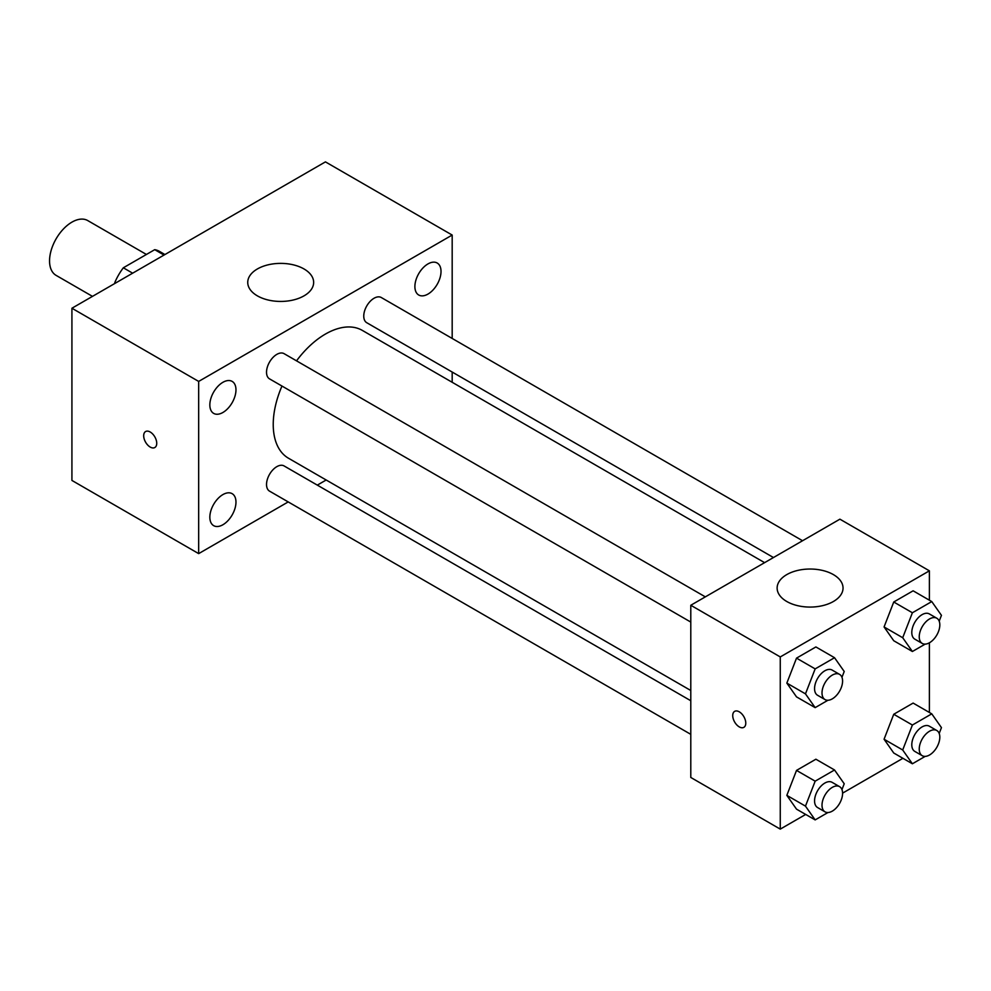 <?xml version="1.0" encoding="UTF-8"?>
<svg xmlns="http://www.w3.org/2000/svg" width="991" height="991" viewBox="0 0 991 991"><rect width="100%" height="100%" fill="white"/><g stroke="black" fill="none" stroke-linecap="round" stroke-linejoin="round"><path stroke-width="1.49" d="M146.42 254.464L87.741 220.572A31.638 18.259 120 0 0 63.362 229.057A31.638 18.259 120 0 0 49.55 260.893A31.638 18.259 120 0 0 56.103 275.374L92.473 296.371M132.645 273.182L123.33 267.793L154.72 249.67A40.829 23.573 120 0 1 159.44 251.355L164.94 254.538M114.795 283.488L114.795 282.584A40.829 23.573 120 0 1 123.33 267.793M115.575 283.042L114.795 282.584M164.035 255.059L154.72 249.67M288.208 501.917L198.671 553.622L71.922 480.437L71.922 308.238L325.432 161.88L452.181 235.053L452.181 338.451M427.951 263.928A18.47 10.666 120 0 0 415.886 280.205A18.47 10.666 120 0 0 418.722 295.008A18.47 10.666 120 0 0 437.192 284.343A18.47 10.666 120 0 0 437.192 263.011A18.47 10.666 120 0 0 427.951 263.928M222.913 382.303A18.47 10.666 120 0 0 210.835 398.593A18.47 10.666 120 0 0 213.672 413.396A18.47 10.666 120 0 0 232.142 402.73A18.47 10.666 120 0 0 232.142 381.399A18.47 10.666 120 0 0 222.913 382.303M222.913 494.583A18.47 10.666 120 0 0 210.835 510.861A18.47 10.666 120 0 0 213.672 525.664A18.47 10.666 120 0 0 232.142 514.998A18.47 10.666 120 0 0 232.142 493.667A18.47 10.666 120 0 0 222.913 494.583M198.671 553.622L198.671 381.424L71.922 308.238M198.671 381.424L452.181 235.053M303.989 295.863A32.951 19.027 180 0 1 268.078 299.988A32.951 19.027 180 0 1 247.738 282.41A32.951 19.027 180 0 1 280.688 263.383A32.951 19.027 180 0 1 313.651 282.41A32.951 19.027 180 0 1 303.989 295.863M326.175 480.003L317.318 485.119M156.739 443.299A9.229 5.327 60 0 1 154.819 447.523A9.229 5.327 60 0 1 145.59 442.197A9.229 5.327 60 0 1 145.59 431.543A9.229 5.327 60 0 1 152.701 434.021A9.229 5.327 60 0 1 156.739 443.299M154.831 447.523A9.229 5.327 60 0 1 145.603 442.197A9.229 5.327 60 0 1 145.603 431.543M452.181 372.046L452.181 382.291M802.561 540.739L381.324 297.535A14.555 8.399 120 0 0 374.041 298.254A14.555 8.399 120 0 0 363.759 316.079A14.555 8.399 120 0 0 366.769 322.732L773.463 557.537M690.789 700.736L284.095 465.943A14.555 8.399 120 0 0 276.811 466.662A14.555 8.399 120 0 0 266.529 484.475A14.555 8.399 120 0 0 269.54 491.14L690.789 734.343M705.332 596.867L284.095 353.663A14.555 8.399 120 0 0 276.811 354.382A14.555 8.399 120 0 0 267.31 367.215A14.555 8.399 120 0 0 269.54 378.872L690.789 622.075M281.977 386.044A73.817 42.613 120 0 0 273.231 424.47A73.817 42.613 120 0 0 288.53 458.263L690.789 690.504M764.594 562.653L362.334 330.412A73.817 42.613 120 0 0 296.52 360.848M805.695 814.441L780.264 829.12L690.789 777.464L690.789 605.266L839.91 519.173L929.385 570.828L929.385 600.199M902.925 758.301L842.598 793.134M893.746 640.743L884.071 626.956L893.746 601.995L913.12 590.809L893.746 601.995L884.071 626.956L893.746 640.743L912.389 651.496L902.702 637.721L912.389 612.76L931.763 601.574L941.45 615.349L939.195 621.171M796.516 809.152L786.842 795.364L796.516 770.403L815.89 759.217L796.516 770.403L786.842 795.364L796.516 809.152L815.159 819.904L805.472 806.129L815.159 781.168L834.533 769.982L844.221 783.757L841.966 789.579M929.385 642.812L929.385 712.467M780.264 829.12L780.264 656.934L929.385 570.828M893.746 753.011L884.071 739.236L893.746 714.263L913.12 703.077L893.746 714.263L884.071 739.236L893.746 753.011L912.389 763.776L902.702 749.989L912.389 725.028L931.763 713.842L941.45 727.629L939.195 733.439M796.516 696.871L786.842 683.096L796.516 658.135L815.89 646.95L796.516 658.135L786.842 683.096L796.516 696.871L815.159 707.636L805.472 693.861L815.159 668.888L834.533 657.714L844.221 671.489L841.966 677.299M780.264 656.934L690.789 605.266M786.78 601.5A32.951 19.027 180 0 1 777.13 588.047A32.951 19.027 180 0 1 810.081 569.032A32.951 19.027 180 0 1 843.044 588.047A32.951 19.027 180 0 1 822.691 605.625A32.951 19.027 180 0 1 786.78 601.5M745.777 723.12A9.229 5.327 60 0 1 743.869 727.344A9.229 5.327 60 0 1 734.641 722.018A9.229 5.327 60 0 1 734.641 711.365A9.229 5.327 60 0 1 741.751 713.83A9.229 5.327 60 0 1 745.777 723.12M743.869 727.344A9.229 5.327 60 0 1 734.641 722.005A9.229 5.327 60 0 1 734.641 711.352M827.943 700.253L815.159 707.636M839.575 674.375L832.13 670.065A14.555 8.399 120 0 0 820.907 673.967A14.555 8.399 120 0 0 814.565 688.609A14.555 8.399 120 0 0 817.575 695.273L825.032 699.584A14.555 8.399 120 0 0 839.575 691.173A14.555 8.399 120 0 0 839.575 674.375A14.555 8.399 120 0 0 828.365 678.278A14.555 8.399 120 0 0 822.01 692.92A14.555 8.399 120 0 0 825.032 699.584M805.472 693.861L786.842 683.096M815.159 668.888L796.516 658.135M834.533 657.714L815.89 646.95M925.173 644.125L912.389 651.496M936.805 618.235L929.36 613.937A14.555 8.399 120 0 0 918.137 617.839A14.555 8.399 120 0 0 911.794 632.481A14.555 8.399 120 0 0 914.804 639.145L922.262 643.444A14.555 8.399 120 0 0 936.805 635.045A14.555 8.399 120 0 0 936.805 618.235A14.555 8.399 120 0 0 925.594 622.137A14.555 8.399 120 0 0 919.239 636.779A14.555 8.399 120 0 0 922.262 643.444M902.702 637.721L884.071 626.956M912.389 612.76L893.746 601.995M931.763 601.574L913.12 590.809M827.943 812.533L815.159 819.904M839.575 786.643L832.13 782.345A14.555 8.399 120 0 0 820.907 786.235A14.555 8.399 120 0 0 814.565 800.889A14.555 8.399 120 0 0 817.575 807.541L825.032 811.852A14.555 8.399 120 0 0 839.575 803.453A14.555 8.399 120 0 0 839.575 786.643A14.555 8.399 120 0 0 828.365 790.545A14.555 8.399 120 0 0 822.01 805.188A14.555 8.399 120 0 0 825.032 811.852M805.472 806.129L786.842 795.364M815.159 781.168L796.516 770.403M834.533 769.982L815.89 759.217M925.173 756.393L912.389 763.776M936.805 730.516L929.36 726.205A14.555 8.399 120 0 0 918.137 730.107A14.555 8.399 120 0 0 911.794 744.749A14.555 8.399 120 0 0 914.804 751.413L922.262 755.712A14.555 8.399 120 0 0 936.805 747.313A14.555 8.399 120 0 0 936.805 730.516A14.555 8.399 120 0 0 925.594 734.405A14.555 8.399 120 0 0 919.239 749.06A14.555 8.399 120 0 0 922.262 755.712M902.702 749.989L884.071 739.236M912.389 725.028L893.746 714.263M931.763 713.842L913.12 703.077"/></g></svg>
